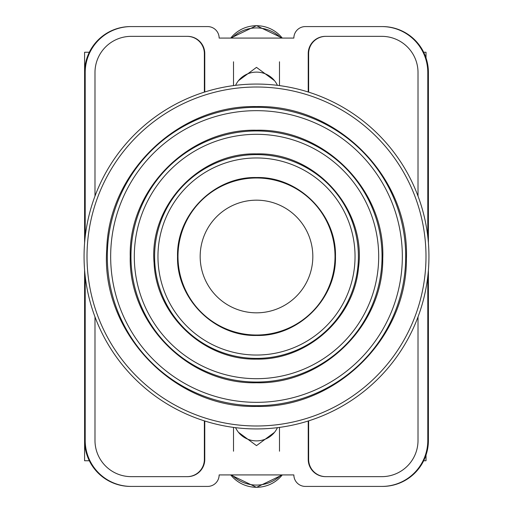 <?xml version="1.0" encoding="UTF-8"?>
<svg xmlns="http://www.w3.org/2000/svg" width="513" height="513" viewBox="0 0 513 513"><rect width="100%" height="100%" fill="white"/><g stroke="black" fill="none" stroke-linecap="round" stroke-linejoin="round"><path stroke-width="0.77" d="M238.474 432.324L256.5 445.63L274.526 432.324M274.526 80.676L256.5 67.37L238.474 80.676M427.791 276.379L427.791 440.436A45.984 45.984 0 0 1 381.807 486.42L305.357 486.42A11.498 11.498 0 0 1 293.859 474.923L219.141 474.923A11.498 11.498 0 0 1 207.643 486.42L131.193 486.42A45.984 45.984 0 0 1 85.209 440.436L85.209 276.379M85.209 236.621L85.209 72.564A45.984 45.984 0 0 1 131.193 26.58L207.643 26.58A11.498 11.498 0 0 1 219.141 38.077L293.859 38.077A11.498 11.498 0 0 1 305.357 26.58L381.807 26.58A45.984 45.984 0 0 1 427.791 72.564L427.791 236.621M418.018 316.893L418.018 440.436A36.211 36.211 0 0 1 381.807 476.648L325.473 476.648A17.243 17.243 0 0 1 308.23 459.404L308.23 420.993M204.77 420.993L204.77 459.404A17.243 17.243 0 0 1 187.527 476.648L131.193 476.648A36.211 36.211 0 0 1 94.982 440.436L94.982 316.893M418.018 196.107L418.018 72.564A36.211 36.211 0 0 0 381.807 36.352L325.473 36.352A17.243 17.243 0 0 0 308.23 53.596L308.23 92.007M204.77 92.007L204.77 53.596A17.243 17.243 0 0 0 187.527 36.352L131.193 36.352A36.211 36.211 0 0 0 94.982 72.564L94.982 196.107M131.193 26.58L130.578 26.58A45.984 45.984 0 0 0 84.594 72.564L84.594 242.957M428.406 242.957L428.406 72.564A45.984 45.984 0 0 0 382.422 26.58L381.807 26.58M381.807 486.42L382.422 486.42A45.984 45.984 0 0 0 428.406 440.436L428.406 270.043M84.594 270.043L84.594 440.436A45.984 45.984 0 0 0 130.578 486.42L131.193 486.42M428.22 272.191L428.22 440.436A45.984 45.984 0 0 1 382.236 486.42M428.22 240.809L428.22 72.564A45.984 45.984 0 0 0 382.236 26.58M84.78 240.809L84.78 72.564A45.984 45.984 0 0 1 130.764 26.58M84.78 272.191L84.78 440.436A45.984 45.984 0 0 0 130.764 486.42M187.239 36.352A17.243 17.243 0 0 1 204.482 53.596L204.482 92.096M308.518 92.096L308.518 53.596A17.243 17.243 0 0 1 325.761 36.352M204.482 420.904L204.482 459.404A17.243 17.243 0 0 1 187.239 476.648M308.518 420.904L308.518 459.404A17.243 17.243 0 0 0 325.761 476.648M204.36 420.865L204.36 459.404A17.243 17.243 0 0 1 187.117 476.648M325.883 476.648A17.243 17.243 0 0 1 308.64 459.404L308.64 420.865M187.117 36.352A17.243 17.243 0 0 1 204.36 53.596L204.36 92.135M308.64 92.135L308.64 53.596A17.243 17.243 0 0 1 325.883 36.352M235.576 427.662A22.989 22.572 -0 0 0 256.5 440.885A22.989 22.572 -0 0 0 277.424 427.662M281.124 474.923A34.486 33.852 180 0 1 231.876 474.923M235.576 85.338A22.989 22.572 0 0 1 256.5 72.115A22.989 22.572 0 0 1 277.424 85.338M281.124 38.077A34.486 33.852 180 0 0 231.876 38.077M84.594 420.153L84.594 460.757L89.333 460.757M89.333 52.243L84.594 52.243L84.594 92.847M256.5 177.985A78.515 78.515 0 0 1 335.015 256.5A78.515 78.515 0 0 1 256.5 335.015A78.515 78.515 0 0 1 177.985 256.5A78.515 78.515 0 0 1 256.5 177.985M256.5 312.827A56.327 56.327 0 0 0 312.827 256.5A56.327 56.327 0 0 0 256.5 200.173A56.327 56.327 0 0 0 200.173 256.5A56.327 56.327 0 0 0 256.5 312.827M256.5 84.061A172.439 172.439 0 0 1 428.939 256.5A172.439 172.439 0 0 1 256.5 428.939A172.439 172.439 0 0 1 84.061 256.5A172.439 172.439 0 0 1 256.5 84.061M426.021 455.044L426.021 460.757L423.667 460.757M426.021 57.956L426.021 52.243L423.667 52.243M230.741 474.923A32.64 32.043 -0 0 0 282.259 474.923M230.741 38.077A32.64 32.043 0 0 1 282.259 38.077M256.5 87.011A169.489 169.489 0 0 1 425.989 256.5A169.489 169.489 0 0 1 256.5 425.989A169.489 169.489 0 0 1 87.011 256.5A169.489 169.489 0 0 1 256.5 87.011M256.5 110.661A145.839 145.839 0 0 1 402.339 256.5A145.839 145.839 0 0 1 256.5 402.339A145.839 145.839 0 0 1 110.661 256.5A145.839 145.839 0 0 1 256.5 110.661M256.5 405.693A149.193 149.193 0 0 0 405.693 256.5A149.193 149.193 0 0 0 256.5 107.307A149.193 149.193 0 0 0 107.307 256.5A149.193 149.193 0 0 0 256.5 405.693M256.5 382.044A125.544 125.544 0 0 0 382.044 256.5A125.544 125.544 0 0 0 256.5 130.956A125.544 125.544 0 0 0 130.956 256.5A125.544 125.544 0 0 0 256.5 382.044M256.5 134.31A122.19 122.19 0 0 1 378.69 256.5A122.19 122.19 0 0 1 256.5 378.69A122.19 122.19 0 0 1 134.31 256.5A122.19 122.19 0 0 1 256.5 134.31M256.5 358.395A101.895 101.895 0 0 0 358.395 256.5A101.895 101.895 0 0 0 256.5 154.605A101.895 101.895 0 0 0 154.605 256.5A101.895 101.895 0 0 0 256.5 358.395M256.5 157.959A98.541 98.541 0 0 1 355.041 256.5A98.541 98.541 0 0 1 256.5 355.041A98.541 98.541 0 0 1 157.959 256.5A98.541 98.541 0 0 1 256.5 157.959M233.511 427.4L233.511 451.216M279.489 427.4L279.489 451.216M230.728 474.923L256.5 487.35L282.272 474.923M279.489 85.6L279.489 61.784M233.511 85.6L233.511 61.784M230.728 38.077L256.5 25.65L282.272 38.077M256.5 106.582C337.471 104.447 409.804 177.928 406.399 258.853C407.149 338.125 335.746 408.412 256.5 406.418C173.792 408.701 100.574 331.943 106.749 249.44C108.544 171.9 178.966 104.723 256.5 106.582M256.5 130.231C324.697 128.436 385.622 190.323 382.749 258.481C383.384 325.248 323.248 384.449 256.5 382.769C189.028 384.506 128.494 323.972 130.231 256.5C128.494 189.028 189.028 128.494 256.5 130.231M256.5 153.881C315.514 152.105 366.737 209.298 358.497 267.76C354.021 318.323 307.249 360.216 256.5 359.119C204.014 360.344 156.151 315.405 154.086 262.945C148.879 205.944 199.288 152.265 256.5 153.881M256.5 177.53C298.701 176.44 336.56 214.299 335.47 256.5C336.56 298.694 298.701 336.56 256.5 335.47C214.306 336.56 176.44 298.694 177.53 256.5C176.44 214.299 214.306 176.44 256.5 177.53"/></g></svg>
